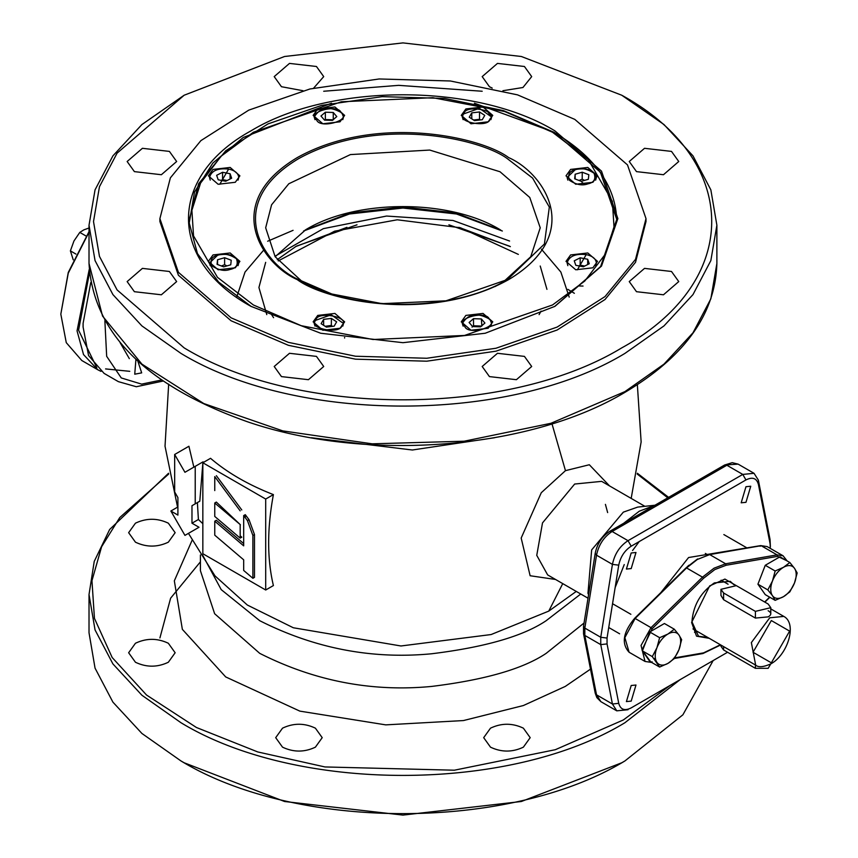 <?xml version="1.0" encoding="UTF-8"?>
<svg xmlns="http://www.w3.org/2000/svg" width="858" height="858" viewBox="0 0 858 858"><rect width="100%" height="100%" fill="white"/><g stroke="black" fill="none" stroke-linecap="round" stroke-linejoin="round"><path stroke-width="1.29" d="M652.295 656.606L656.938 647.715L659.63 637.687L667.953 634.019A17.975 10.382 120 0 1 678.957 635.006L681.649 639.66L678.957 649.678A17.975 10.382 -60 0 1 667.953 663.373A17.975 10.382 -60 0 1 656.938 662.387A17.975 10.382 -60 0 1 656.938 647.715A17.975 10.382 -60 0 1 667.953 634.019L674.313 629.214L678.957 635.006A17.975 10.382 -60 0 1 678.957 649.678L674.313 658.569L667.953 663.373L659.63 667.052L652.295 656.606L642.395 650.89L649.742 661.336L659.63 667.052M654.15 658.783L655.373 658.086M659.63 637.687L649.742 631.981L642.395 650.89M674.313 629.214L664.414 623.509L649.742 631.981M655.609 652.295A11.251 6.499 -60 0 1 654.708 652.563L655.609 652.295M772.468 595.688A17.975 10.382 -60 0 1 770.763 589.339A17.975 10.382 -60 0 1 772.468 581.016A17.975 10.382 -60 0 1 783.483 567.32L789.843 562.516L794.487 568.307L797.179 572.962L794.487 582.979A17.975 10.382 -60 0 1 783.483 596.675A17.975 10.382 -60 0 1 772.468 595.688L767.824 589.907L772.468 581.016L775.16 570.988L783.483 567.32A17.975 10.382 120 0 1 794.487 568.307A17.975 10.382 -60 0 1 794.487 582.979L789.843 591.87L783.483 596.675L775.16 600.353L772.468 595.688M775.16 600.353L765.261 594.637L757.925 584.191L767.824 589.907M775.16 570.988L765.261 565.283L757.925 584.191M789.843 562.516L779.943 556.81L765.261 565.283M582.239 172.201L588.845 174.732L588.352 179.29L581.263 181.328L574.667 178.807L575.15 174.238L582.239 172.201L582.207 179.204L584.545 180.384M575.171 179L575.15 174.238M579.021 180.47L582.207 179.204M575.632 169.669C569.455 170.957 567.395 174.506 569.465 180.298C576.179 184.749 582.325 185.939 587.869 183.859C594.058 182.572 596.117 179.032 594.036 173.241C587.322 168.79 581.188 167.6 575.632 169.669M595.656 180.116L596.385 177.499C594.026 170.141 587.022 167.492 575.386 169.541L567.127 177.499L567.846 180.116M323.638 325.311L323.638 319.337L321.128 323.67L326.372 327.091L334.127 326.19L336.647 321.847L331.402 318.425L331.338 325.429L332.561 326.372M325.171 326.308L331.338 325.429M323.638 319.337L331.402 318.425M341.902 325.279C351.641 317.245 316.538 310.381 315.873 320.238C306.134 328.271 341.237 335.135 341.902 325.279M342.792 326.115L343.511 323.498L331.252 314.779L315.09 320.527L314.253 323.498L314.983 326.115M315.015 320.806L314.253 323.498M216.345 502.08L214.757 503.002L240.379 524.731L216.345 502.08M240.176 524.849L240.176 538.105L214.757 516.441L214.757 503.002M240.176 538.105L241.774 537.194L240.176 535.832M266.784 314.607L258.923 287.516L265.669 262.355M502.348 231.017L456.488 213.996L402.949 208.033L349.41 213.996L303.55 231.017M541.044 311.122L539.114 314.607M546.943 289.35L540.229 266.034M574.356 293.297L567.899 289.371M90.755 282.614L83.097 323.348L83.097 327.027L88.546 355.523L104.075 373.38L118.393 381.649L136.315 386.733L163.052 381.059M105.588 368.919L129.751 371.321M241.774 509.942L216.345 475.686M240.176 510.864L214.757 476.608L214.757 490.583M249.034 519.691L245.281 514.671L243.683 515.583L243.683 545.849L214.757 521.192L214.757 535.167L243.683 559.824L243.683 570.452L252.885 578.292L252.885 535.456L254.483 534.534L249.034 519.691L247.447 520.613L252.885 535.456M245.281 514.671L245.281 517.717M243.683 543.575L216.345 520.27L214.757 521.192M252.885 578.292L254.483 577.37L254.483 534.534M247.447 520.613L243.683 515.583M265.701 590.004L202.842 553.721L202.842 462.762L265.701 499.056L265.701 590.004L273.402 585.564C267.074 558.89 267.074 528.582 273.402 494.605L265.701 499.056M273.402 494.605C248.391 484.856 227.445 472.758 210.542 458.311L202.842 462.762M184.942 472.286L195.216 466.355L195.216 503.839L191.977 505.716L191.977 523.208L199.013 527.262L184.942 535.392L170.871 511.025L177.906 515.09L177.906 497.597L174.667 491.966L174.667 454.483L184.942 472.286M202.842 463.138L199.807 501.19L197.394 502.584L198.402 519.498L191.977 523.208M198.402 519.498L202.842 523.691M199.013 527.262L184.942 535.392M177.906 506.96L170.871 511.025M193.854 467.149L188.921 446.257L174.667 454.483M202.906 462.73L203.046 461.84L195.216 466.355M199.807 501.19L195.216 503.839M197.394 502.584L191.977 505.716M637.204 474.024L667.781 497.833M670.055 685.456L623.337 719.959L555.33 749.699L454.365 770.205L324.935 766.945L257.775 751.951L196.407 727.487L146.546 695.034L112.162 657.507L94.444 618.361L91.956 580.705L101.609 546.739L119.788 517.524L168.694 474.024M168.543 473.262L109.652 529.493L94.23 561.432L89.017 594.551L89.017 632.775L95.045 668.135L112.913 702.134L141.924 733.472L180.963 760.939C296.525 831.188 509.373 831.188 624.935 760.939L682.893 714.8L713.17 660.563M621.75 762.773L624.935 760.939L621.75 762.773L521.364 801.501L402.949 815.1L284.534 801.501L184.148 762.773L180.963 760.939M200.407 561.829L170.624 598.176L159.92 637.923M135.446 523.187L128.636 532.679L135.446 542.17C146.407 547.383 157.379 547.383 168.34 542.17L175.15 532.679L168.34 523.187C157.379 517.985 146.418 517.985 135.446 523.187M135.446 643.264L128.636 652.756L135.446 662.247C146.407 667.46 157.379 667.46 168.34 662.247L175.15 652.756L168.34 643.264C157.379 638.062 146.418 638.062 135.446 643.264M282.518 728.174L275.697 737.665L282.518 747.157C293.479 752.359 304.44 752.359 315.401 747.157L322.211 737.665L315.401 728.174C304.44 722.962 293.479 722.962 282.518 728.174M490.497 728.174L483.687 737.665L490.497 747.157C501.458 752.359 512.419 752.359 523.38 747.157L530.19 737.665L523.38 728.174C512.419 722.962 501.458 722.962 490.497 728.174M188.449 533.365L214.993 575.89L247.329 605.029L293.329 627.766L400.976 645.977L491.119 634.545L548.755 611.111L576.265 591.43M607.646 512.58L605.416 504.375M554.911 130.866C475.804 82.776 330.094 82.776 250.976 130.866C167.685 176.544 167.685 260.671 250.976 306.349L320.71 333.247L402.949 342.685L485.199 333.247L554.922 306.349L601.501 266.087L617.867 218.608L601.501 171.128L554.911 130.866M554.515 306.574L600.621 266.538L616.741 219.369L600.407 172.222L554.118 132.25L474.399 103.196M331.499 103.196L243.189 137.505L212.848 163.052L194.487 192.149L189.243 222.983L197.458 253.582L218.618 282.046L251.373 306.574M231.092 317.835L178.4 272.308L159.899 218.608L170.367 177.874L200.869 140.648L248.766 110.135L309.942 88.975L379.129 78.968L450.364 80.984L517.524 94.863L574.806 119.391L627.498 164.908L645.999 218.608L635.531 259.341L605.029 296.568L557.132 327.08L495.956 348.251L426.769 358.258L355.534 356.231L288.374 342.363L231.092 317.835M159.899 218.608L159.899 221.546L178.4 275.246L231.092 320.774L288.374 345.302L355.534 359.17L426.769 361.197L495.956 351.19L557.132 330.019L605.029 299.506L635.531 262.28L645.999 221.546L645.999 218.608M671.503 151.405L644.53 148.305L629.246 161.508L636.497 171.621L663.481 174.721L678.753 161.508L671.503 151.405M502.917 90.712L522.951 87.505L531.692 76.609L524.442 66.495L497.468 63.406L482.185 76.609L489.435 86.712L492.224 88.095M313.674 88.095L323.713 76.609L316.463 66.495L289.489 63.406L274.206 76.609L281.456 86.712L302.981 90.712M169.401 151.405L142.417 148.305L127.145 161.508L134.395 171.621L161.368 174.721L176.651 161.508L169.401 151.405M169.401 271.482L142.417 268.382L127.145 281.585L134.395 291.699L161.368 294.787L176.651 281.585L169.401 271.482M316.463 356.392L289.489 353.292L274.206 366.495L281.456 376.598L308.43 379.697L323.713 366.495L316.463 356.392M524.442 356.392L497.468 353.292L482.185 366.495L489.435 376.598L516.409 379.697L531.692 366.495L524.442 356.392M671.503 271.482L644.53 268.382L629.246 281.585L636.497 291.699L663.481 294.787L678.753 281.585L671.503 271.482M624.935 97.061L621.75 95.227C741.687 160.982 741.687 282.11 621.75 347.876C507.85 417.117 298.048 417.117 184.148 347.876L117.074 289.918L99.464 256.403L93.511 221.546L99.464 186.701L117.063 153.185L184.148 95.227L284.534 56.499L402.949 42.9L521.364 56.499L621.75 95.227L663.974 124.528L692.985 155.866L710.853 189.865L716.88 225.225L710.853 260.585L692.985 294.584L663.974 325.922L624.935 353.389C509.373 423.637 296.525 423.637 180.963 353.389L141.924 325.922L112.913 294.584L95.045 260.585L89.017 225.225L95.045 189.865L112.913 155.866L141.924 124.528L184.148 95.227M267.664 241.227L293.082 230.33M494.508 437.741L412.312 450L311.39 437.741M631.198 552.97L635.982 552.498L631.198 568.586L626.415 569.058L631.198 552.97M745.967 486.711L750.75 486.229L745.967 502.327L741.183 502.799L745.967 486.711M770.291 548.401L770.119 543.897L758.429 484.491C756.681 478.185 752.52 476.662 745.956 479.933L631.209 546.192C624.645 550.493 620.484 556.821 618.736 565.154L607.046 638.052L607.046 643.918L618.736 703.324C620.484 709.641 624.645 711.153 631.209 707.882L727.573 652.252L631.209 707.882M628.024 709.727L616.773 710.832L612.43 704.021L600.75 644.615L600.75 637.28L612.43 564.382C614.628 553.957 619.819 546.063 628.024 540.679L742.781 474.42L754.032 473.305L758.365 480.126L770.055 539.521L770.377 546.685M631.198 701.115L626.415 701.587L631.198 685.499L635.982 685.027L631.198 701.115M660.885 592.556L688.588 557.528L760.703 545.602L767.149 546.589L783.064 555.77L777.069 554.879L725.621 563.781L726.147 565.25L777.605 556.359L786.336 560.499M623.68 523.283L639.253 511.229L654.826 505.308M588.577 594.68L587.955 593.275L591.655 549.914L623.337 512.14L637.719 507.089L654.976 505.223M570.613 254.933L566.001 261.368L575.729 269.777L592.889 267.803L597.5 261.368L587.784 252.971L570.613 254.933M579.397 285.982L583.032 286.057M465.873 315.412L461.261 321.847L470.988 330.244L488.148 328.271L492.76 321.847L483.043 313.438L465.873 315.412M317.75 315.412L313.127 321.847L322.855 330.244L340.025 328.271L344.637 321.847L334.91 313.438L317.75 315.412M344.605 338.031L344.637 337.462M213.009 254.933L208.387 261.368L218.114 269.777L235.285 267.803L239.897 261.368L230.169 252.971L213.009 254.933M213.009 169.423L208.387 175.847L218.114 184.256L235.285 182.282L239.897 175.847L230.169 167.449L213.009 169.423M317.75 108.945L313.127 115.38L322.855 123.777L340.025 121.804L344.637 115.38L334.91 106.971L317.75 108.945M465.873 108.945L461.261 115.38L470.988 123.777L488.148 121.804L492.76 115.38L483.043 106.971L465.873 108.945M570.613 169.423L566.001 175.847L575.729 184.256L592.889 182.282L597.5 175.847L587.784 167.449L570.613 169.423M302.273 281.671L275.15 256.735L265.669 227.799L271.589 204.794L288.803 183.762L350.418 154.579L429.729 150.064L500.021 171.75L529.772 197.469L540.229 227.799L530.748 256.735L503.625 281.671M298.391 279.515L305.877 283.837L298.391 279.515C263.599 264.285 222.426 204.29 298.391 158.784C377.209 114.918 481.124 138.696 507.507 158.784L532.604 178.099L549.335 207.078L544.412 244.004L507.507 279.515L445.999 300.815L382.035 303.657L331.853 294.004L298.391 279.515C352.606 312.548 453.292 312.548 507.507 279.515M500.021 283.837L495.023 286.583M500.021 229.633L500.021 229.633C449.485 198.917 356.413 198.917 305.877 229.633L275.15 256.735M271.31 314.21L273.584 317.696M500.804 230.094L455.823 212.966L402.949 206.96L350.075 212.966L305.094 230.094M481.864 325.997L481.381 318.951L484.92 323.037L480.544 326.855L472.64 326.576L469.111 322.479L473.487 318.672L473.53 325.761L481.692 326.083M472.05 327.145L473.53 325.761M473.487 318.672L481.381 318.951M489.296 319.23C486.347 309.577 453.121 319.058 464.725 326.297C467.674 335.95 500.9 326.469 489.296 319.23M490.915 326.115L491.645 323.498L489.982 319.38C477.477 312.194 468.275 313.567 462.387 323.498L463.106 326.115M768.146 610.735C771.642 612.773 771.642 614.821 768.146 616.881L755.415 618.082L723.594 599.71L720.956 595.42M686.561 567.953L702.477 577.144L651.018 627.659L635.113 618.468L686.561 567.953L697.34 559.459L709.705 554.59L761.153 545.699L760.102 546.256L761.153 545.699L767.149 546.589M720.463 644.798L703.528 652.884L674.774 657.861M650.761 661.926L641.988 649.999L652.08 628.828L703.528 578.313L714.843 569.562L726.147 565.25M733.805 584.62L730.244 581.327L714.382 582.893C700.75 592.299 693.275 605.255 691.945 621.76L698.519 636.282L707.657 637.408M735.778 585.349L724.924 579.075L709.673 585.896L691.612 622.479L696.546 636.164L709.266 638.331M680.19 573.605L688.792 565.304M696.632 631.038L694.54 632.357M221.418 265.991L224.603 264.714L226.941 265.905M224.635 257.722L231.231 260.253L230.748 264.811L223.659 266.849L217.053 264.328L217.546 259.76L224.635 257.722L224.603 264.714M217.557 264.521L217.546 259.76M230.266 269.38C236.443 268.093 238.503 264.554 236.433 258.751C229.708 254.311 223.573 253.121 218.029 255.191C211.84 256.478 209.781 260.028 211.851 265.819C218.576 270.27 224.71 271.46 230.266 269.38M238.052 265.637L238.771 263.02C236.411 255.663 229.418 253.013 217.782 255.062L209.513 263.02L210.231 265.637M720.956 645.087L720.956 646.278L723.594 649.956L755.415 668.328L768.146 668.328L770.784 663.888M73.241 259.824L70.399 250.879L73.96 240.98L79.794 232.4L83.859 229.858L89.017 227.992M75.912 254.065L70.399 250.879M86.09 236.036L79.794 232.4M509.566 246.171L448.895 224.817M510.36 246.632L458.955 227.349M346.943 227.349L295.538 246.632M357.003 224.817L296.332 246.171L277.252 259.652M275.815 255.781L323.359 228.646L386.561 216.044L452.981 220.463L509.566 241.023M541.387 249.142L560.864 272.061L569.208 297.125M236.69 297.125L245.034 272.061L264.511 249.142M736.325 585.639L720.956 589.317L723.594 592.996L755.415 611.368L770.784 607.689L768.146 604.021L736.325 585.639M135.929 359.373L134.738 374.195L141.677 372.876L137.859 361.154M586.111 254.772L577.391 269.798L586.111 254.772M595.656 265.637L596.385 263.02C595.913 258.784 592.556 255.984 586.282 254.622C575.375 253.432 568.983 256.231 567.127 263.02L567.846 265.637M587.687 259.255L589.264 263.738L583.322 266.774L575.815 265.315L574.249 260.832L580.18 257.808L587.687 259.255L587.687 264.543M579.182 265.969L584.791 266.023M583.933 265.883L580.18 265.154L580.18 257.808M578.753 265.883L580.18 265.154M96.825 367.771L78.582 330.201L89.436 272.951M89.189 269.551L77.048 330.866L83.537 354.59L97.705 369.701L100.987 371.375M89.017 232.132L68.254 273.176L60.821 314.157L66.27 342.653L81.8 360.521L97.705 369.701M89.017 231.66L68.265 272.458L60.821 314.157M336.786 116.581L332.411 120.388L324.506 120.109L320.978 116.012L325.354 112.205L325.354 119.552L333.258 119.83L333.258 112.484L336.786 116.581M324.71 120.12L325.354 119.552M325.354 112.205L333.258 112.484M316.602 119.83C319.551 129.483 352.777 120.002 341.173 112.763C338.224 103.11 304.998 112.591 316.602 119.83M342.792 119.648L343.511 117.031L341.859 112.913C329.343 105.727 320.152 107.1 314.253 117.031L314.983 119.648M471.771 112.87L479.525 111.958L484.77 115.39L482.26 119.723L474.495 120.635L469.251 117.203L471.771 112.87L471.771 118.854M473.552 120.013L479.525 119.316L480.48 119.927M479.525 111.958L479.525 119.316M463.996 113.782C454.257 121.804 489.36 128.668 490.025 118.812C499.764 110.789 464.661 103.925 463.996 113.782M463.138 114.35L462.387 117.031L463.106 119.648M490.915 119.648L491.645 117.031L487.022 110.875M221.149 180.362L222.565 179.633L222.565 172.286L230.083 173.745L231.649 178.217L225.718 181.252L218.211 179.794L216.634 175.311L222.565 172.286M230.083 179.022L230.083 173.745M227.145 180.523L222.565 179.633M219.777 184.288L228.507 169.251L219.777 184.288M238.052 180.116L238.771 177.499C238.309 173.262 234.942 170.463 228.678 169.101C217.76 167.911 211.379 170.71 209.513 177.499L210.231 180.116M104.869 320.699L106.671 356.317L121.257 377.938L141.634 384.127L161.518 379.997M129.333 358.633L120.066 342.556M200.407 555.019L200.407 570.667L214.629 613.717L259.727 653.356C314.682 681.113 371.964 692.138 431.595 686.432C484.995 679.858 523.187 668.832 546.16 653.356L584.03 623.047M580.748 594.015L546.16 620.699C523.187 636.175 484.995 647.2 431.595 653.775C371.964 659.48 314.682 648.455 259.727 620.699L221.203 589.618L202.552 554.976M590.497 669.133L565.261 686.432L523.359 705.544L463.438 720.559L385.746 724.871L299.871 711.132L225.697 676.93L182.357 629.354L174.335 580.834L192.031 540.433M89.017 594.551L95.045 629.911L112.913 663.92L141.924 695.248L180.963 722.715C296.525 792.964 509.373 792.964 624.935 722.715L680.147 679.633M624.935 391.602L550.933 423.294L464.189 441.205L372.179 443.822L282.808 430.898L203.796 403.55L141.924 364.135L102.531 316.055L89.017 263.449C93.243 333.097 146.15 385.907 247.758 421.868C366.109 462.333 528.614 449.774 624.463 392.632C684.673 356.939 715.486 313.867 716.88 263.449L710.853 298.799L692.985 332.807L663.974 364.135L624.935 391.602M323.713 91.248L398.638 85.35L482.185 91.248M617.867 218.726L616.655 216.902M584.899 184.481L582.024 182.379M548.755 611.111L562.741 583.622M555.523 579.461L530.126 575.739L521.181 538.052L541.269 492.728L565.465 470.656L551.994 423.841M565.465 470.656L589.328 464.746L609.534 485.907M639.199 541.58L632.56 550.525M624.249 564.575L615.132 587.655M770.055 539.521L770.119 543.897M758.429 484.491L758.365 480.126M618.736 703.324L612.43 704.021L596.525 694.83L595.227 693.167L596.868 697.629L600.857 701.651L596.525 694.83L584.834 635.435L584.834 628.088L596.525 555.19L612.43 564.382L618.736 565.154M631.209 546.192L628.024 540.679L612.119 531.488L609.866 531.263C602.048 536.347 597.157 543.736 595.195 553.41L596.525 555.19C598.712 544.776 603.903 536.872 612.119 531.488L726.865 465.24L742.781 474.42L745.956 479.933M607.046 638.052L600.75 637.28L584.834 628.088L583.515 626.308L583.537 633.762L584.834 635.435L600.75 644.615L607.046 643.918M724.613 465.015L738.116 464.124L732.249 462.676L724.613 465.015L609.866 531.263M644.884 506.317L601.662 481.359L574.656 484.041L542.503 522.908L536.754 555.351L547.651 574.914L588.02 598.208M552.531 132.25L588.427 159.888L612.365 201.34L614.006 226.887L605.319 254.172L584.748 281.059L552.531 304.965L464.543 335.446L373.037 339.511L301.233 325.697L253.367 304.965L217.471 277.338L193.533 235.886L191.892 210.328L200.579 183.054L221.149 156.167L253.367 132.25L341.355 101.77L432.861 97.705L504.665 111.519L552.531 132.25M297.265 279.622C323.927 299.925 428.968 323.959 508.633 279.622C585.413 233.633 543.79 172.984 508.633 157.593C481.971 137.291 376.93 113.267 297.265 157.593C220.485 203.582 262.108 264.232 297.265 279.622M771.331 662.816L753.034 652.252L771.331 620.548L789.628 631.123L771.331 662.816M783.804 616.409C797.586 623.702 787.494 654.976 770.87 663.845C763.481 667.138 758.418 667.567 755.673 665.132L751.361 642.588L769.744 617.792L783.804 616.409L770.784 608.89M720.355 644.733L703.335 653.281M702.477 653.442L703.528 652.884L702.477 653.442M703.528 578.313L702.477 577.144L714.049 568.189L725.621 563.781L709.705 554.59M651.018 662.344L652.08 661.775L651.018 662.344L645.034 661.454L641.044 645.452L651.018 627.659L652.08 628.828M651.597 662.408L645.034 661.454L629.118 652.262L624.849 637.644L635.113 618.468M761.153 545.699L777.069 554.879L777.605 556.359M769.615 597.147L764.671 602.005M755.415 664.982L755.415 668.328M723.594 649.956L723.594 646.6M755.415 611.368L755.415 618.082M723.594 599.71L723.594 592.996M619.626 633.794L608.74 627.509M630.877 614.296L612.548 603.721M746.406 547.597L723.852 534.577M637.355 473.262L668.596 497.361M89.017 225.225L89.017 263.449M716.88 225.225L716.88 263.449M177.574 507.153L165.026 446.214L168.672 384.094M637.355 384.738L641.14 441.945L631.177 498.401M600.857 701.651L616.773 710.842M595.227 693.167L583.537 633.762M583.515 626.308L595.195 553.41M738.116 464.124L754.032 473.305M616.741 220.452C615.744 185.886 594.712 156.456 553.657 132.143L503.389 110.607L444.573 98.434L382.196 96.654L321.589 105.395L267.932 123.938L225.751 150.751L198.67 183.666L189.157 219.98M728.088 584.234L721.106 580.201M755.673 665.132L692.974 628.925M674.377 658.472L702.927 653.539L720.72 644.948M629.118 652.262C621.235 643.639 623.058 632.335 634.588 618.382L686.035 567.867L697.565 558.944M787.172 560.982L783.064 555.77M769.83 597.275L764.886 602.134M705.33 553.421L707.968 554.944M770.784 607.689L770.784 613.802M720.956 589.317L720.956 595.431M518.339 254.397L460.467 227.767L397.254 219.787L334.577 231.188L278.239 260.929M462.387 117.031L463.213 114.06L479.386 108.323L491.645 117.031"/></g></svg>
